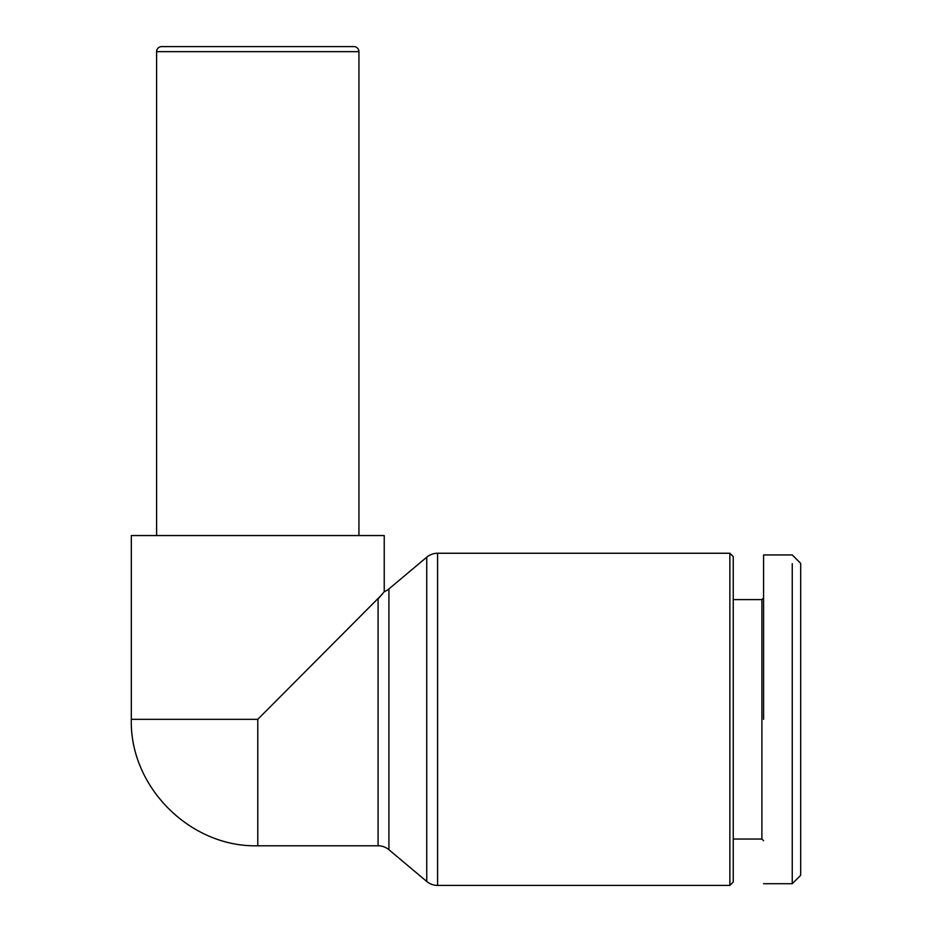 <?xml version="1.0" encoding="UTF-8"?>
<svg xmlns="http://www.w3.org/2000/svg" width="932" height="932" viewBox="0 0 932 932"><rect width="100%" height="100%" fill="white"/><g stroke="black" fill="none" stroke-linecap="round" stroke-linejoin="round"><path stroke-width="1.4" d="M353.88 46.6A5.056 5.056 0 0 1 358.937 51.656L156.611 51.656A5.056 5.056 0 0 1 161.667 46.6L353.88 46.6L161.667 46.6M437.574 885.4A16.858 16.858 0 0 1 426.74 881.451L426.74 557.196A16.858 16.858 0 0 1 437.574 553.247L729.861 553.247L729.861 885.4L437.574 885.4L437.574 553.247M763.588 554.936L792.247 554.936L800.681 563.371L800.681 875.288L792.247 883.711L792.247 563.674M180.214 46.6L335.334 46.6M131.319 719.329L257.78 719.329L257.78 845.778C190.245 847.549 129.548 786.864 131.319 719.329L131.319 535.551L384.229 535.551L384.229 591.715L378.089 599.008L378.089 845.778A16.858 16.858 0 0 1 388.924 849.728L426.74 881.451M257.78 719.329L382.435 594.092M388.924 849.728L388.924 588.931A16.858 16.858 0 0 1 384.229 591.715M388.924 588.931L426.74 557.196M729.861 885.4L733.239 882.033L733.239 556.625L729.861 553.247M733.239 839.033L761.898 839.033L761.898 599.614L733.239 599.614M763.588 719.329L763.588 554.936L763.588 719.329M800.681 875.288L792.247 883.711L763.588 883.711M358.937 51.656L358.937 535.551M761.898 839.033L763.588 840.722M156.611 51.656L156.611 535.551M257.78 845.778L378.089 845.778M761.898 599.614L763.588 597.936"/></g></svg>
